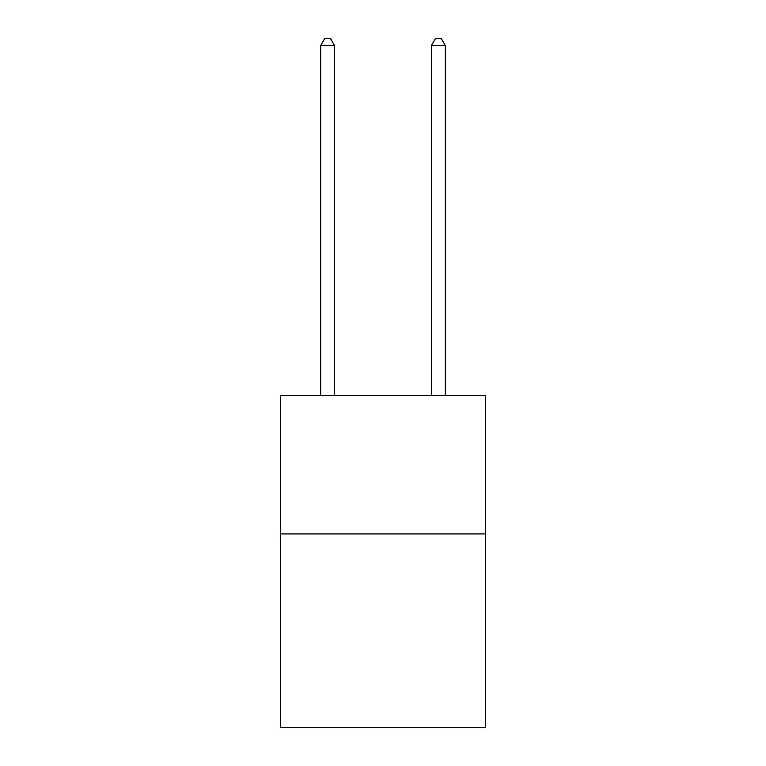 <?xml version="1.0" encoding="UTF-8"?>
<svg xmlns="http://www.w3.org/2000/svg" width="766" height="766" viewBox="0 0 766 766"><rect width="100%" height="100%" fill="white"/><g stroke="black" fill="none" stroke-linecap="round" stroke-linejoin="round"><path stroke-width="1.15" d="M485.424 533.921L485.424 727.7L280.576 727.7L280.576 395.515L485.424 395.515L485.424 533.921L280.576 533.921M334.56 395.515L334.56 45.5L320.715 45.5L320.715 395.515M320.715 45.5L324.87 38.3L330.405 38.3L334.56 45.5M445.285 395.515L445.285 45.5L431.44 45.5L431.44 395.515M431.44 45.5L435.595 38.3L441.13 38.3L445.285 45.5"/></g></svg>
